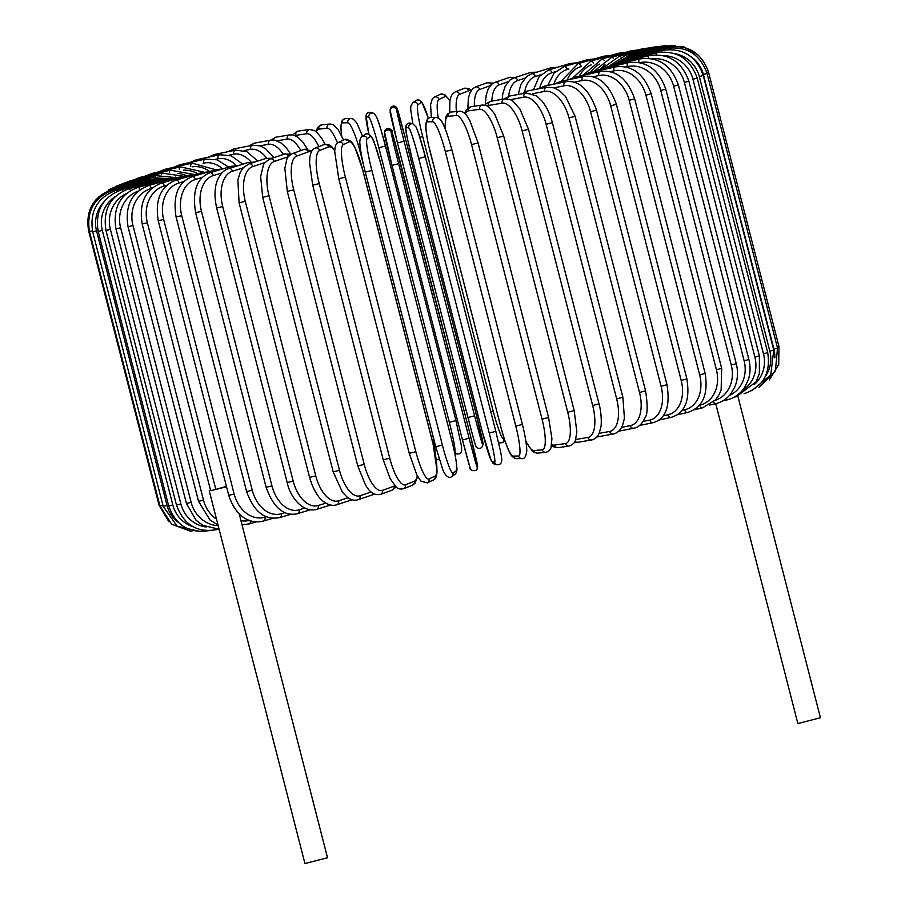 <?xml version="1.0" encoding="UTF-8"?>
<svg xmlns="http://www.w3.org/2000/svg" width="909" height="909" viewBox="0 0 909 909"><rect width="100%" height="100%" fill="white"/><g stroke="black" fill="none" stroke-linecap="round" stroke-linejoin="round"><path stroke-width="1.36" d="M166.915 185.22L164.347 185.947A30.838 25.6 78.8 0 0 147.372 222.796L215.831 489.417L211.218 490.565L226.534 486.758M210.536 490.269L209.24 490.815L304.947 863.55L327.513 857.755L239.203 513.835M215.831 489.417L226.443 486.395M209.24 490.815L211.218 490.565L210.638 490.633L142.179 224.012L147.372 222.796M715.735 403.664L797.863 723.541L820.429 717.746L737.869 396.222M231.818 150.894A3.431 2.841 -101.2 0 1 233.84 148.94L228.034 151.678M266.735 158.189A30.838 17.157 -105.9 0 0 250.509 149.371L244.146 150.633M250.509 149.371A3.431 2.841 -101.2 0 1 252.588 145.235L233.84 148.94M212.683 156.257A3.431 2.67 -101.7 0 1 214.501 154.473L208.411 157.177M251.02 161.95A30.838 19.328 -106.1 0 0 233.693 154.212L229.238 155.132M233.693 154.212A3.431 2.67 -101.7 0 1 235.567 150.11L214.501 154.473M194.89 161.382A3.431 2.466 -102.1 0 1 196.503 159.745L190.151 162.438M236.363 165.563A30.838 21.339 -106.5 0 0 218.069 158.802L215.535 159.348M218.069 158.802A3.431 2.466 -102.1 0 1 219.717 154.746L196.503 159.745M178.573 166.211A3.431 2.25 -102.5 0 1 179.982 164.688L173.392 167.392M222.75 168.892A30.838 23.202 -106.9 0 0 203.764 163.109L203.162 163.234M203.764 163.109A3.431 2.25 -102.5 0 1 205.173 159.109L179.982 164.688M163.859 170.699A3.431 2.023 -102.8 0 1 165.063 169.279L158.257 171.994M209.695 171.494A30.838 24.873 -107.4 0 0 192.333 166.813M190.754 166.517A3.431 2.023 -102.8 0 1 192.049 163.143L165.063 169.279M150.849 174.801A3.431 1.773 -103.1 0 1 151.86 173.483L144.861 176.221M197.719 173.812A30.838 26.372 -108 0 0 183.629 170.165M179.312 169.494A3.431 1.773 -103.1 0 1 180.425 166.847L151.86 173.483M139.656 178.505A3.431 1.511 -103.3 0 1 140.475 177.266L133.305 180.039M186.822 175.835A30.838 27.656 -108.8 0 0 177.562 173.403M169.517 172.255A3.431 1.511 -103.3 0 1 170.403 170.176L140.475 177.266M130.373 181.755A3.431 1.239 -103.6 0 1 130.987 180.596L123.681 183.402M176.994 177.585A30.838 28.736 -110 0 0 175.312 177.073M161.404 174.744A3.431 1.239 -103.6 0 1 162.041 173.108L130.987 180.596M123.056 184.55A3.431 0.954 -103.8 0 1 123.465 183.448L115.761 186.436M155.007 176.903A3.431 0.954 -103.8 0 1 155.428 175.619L123.465 183.448M117.761 186.845A3.431 0.659 -104 0 1 117.977 185.811L108.535 189.799M150.383 178.732A3.431 0.659 -104 0 1 150.599 177.687L117.977 185.811M114.557 188.629L114.568 187.652L98.195 197.264M147.565 180.198L147.599 179.312L114.568 187.652M113.705 190.992L113.25 188.958C93.593 196.083 85.366 209.979 88.571 230.625L89.23 230.534M159.723 505.109L159.075 505.199L88.571 230.625M146.599 181.289L146.429 180.471L113.25 188.958M114.466 190.72L114.034 189.731C94.445 196.912 86.253 210.82 89.457 231.477L92.457 230.841M162.95 505.427L159.961 506.052L89.457 231.477M147.485 181.925L147.122 181.152L114.034 189.731M92.673 231.727L96.536 230.863L167.029 505.449L163.177 506.302L92.673 231.727C89.457 211.058 97.547 197.139 116.92 189.97L117.647 191.095M103.921 201.878A30.838 30.451 89.3 0 0 96.536 230.863M167.029 505.449A30.838 30.451 89.3 0 0 178.278 522.391M150.224 182.084L149.667 181.357L116.92 189.97M98.183 231.375L102.331 230.443L172.835 505.018L168.688 505.949L98.183 231.375C94.968 210.672 102.865 196.764 121.886 189.651A3.431 0.818 -104.9 0 1 122.988 191.049M115.113 196.662A30.838 29.917 84.4 0 0 102.331 230.443M172.835 505.018A30.838 29.917 84.4 0 0 193.015 526.731M154.791 181.777A3.431 0.818 -104.9 0 0 154.03 181.073L121.886 189.651M105.967 230.409L110.387 229.409L180.88 503.984L176.46 504.995L105.967 230.409C102.728 209.661 110.375 195.787 128.896 188.788A3.431 1.102 -105.1 0 1 130.441 190.583M126.203 193.674A30.838 29.168 81.9 0 0 110.387 229.409M180.88 503.984A30.838 29.168 81.9 0 0 206.218 526.97M161.154 180.993A3.431 1.102 -105.1 0 0 160.2 180.312L128.896 188.788M216.853 529.288A3.431 1.102 74.9 0 1 216.512 529.663L217.853 529.311M115.943 228.863L120.624 227.773L191.129 502.359L186.436 503.438L115.943 228.863C112.682 208.047 119.999 194.219 137.884 187.39A3.431 1.386 -105.4 0 1 139.952 189.754M138.304 191.049A30.838 28.19 80.5 0 0 120.624 227.773M191.129 502.359A30.838 28.19 80.5 0 0 218.183 525.629M169.279 179.743A3.431 1.386 -105.4 0 0 168.108 179.084L137.884 187.39M128.044 226.716L132.987 225.568L203.491 500.143L198.537 501.302L128.044 226.716C124.76 205.82 131.68 192.072 148.803 185.459A3.431 1.648 -105.6 0 1 151.348 188.458A30.838 26.997 79.5 0 0 132.987 225.568M203.491 500.143A30.838 26.997 79.5 0 0 216.501 519.107M179.096 178.039A3.431 1.648 -105.6 0 0 177.709 177.391L148.803 185.459M240.987 520.766A30.838 25.6 78.8 0 0 249.532 520.391M250.27 520.641A3.431 1.909 74.1 0 1 249.236 523.879L242.021 524.823M190.538 175.892A3.431 1.909 -105.9 0 0 188.924 175.244L196.003 174.301M164.347 185.947A3.431 1.909 -105.9 0 0 161.541 183.027L188.924 175.244M158.234 220.762L163.665 219.478L234.158 494.053L228.738 495.337L158.234 220.762C154.882 199.639 160.802 186.084 176.016 180.096A3.431 2.148 -106.1 0 1 179.084 182.948A30.838 23.998 78.3 0 0 163.665 219.478M183.754 181.595L179.084 182.948M234.158 494.053A30.838 23.998 78.3 0 0 264.905 517.21L266.417 516.778M203.525 173.312A3.431 2.148 -106.1 0 0 201.662 172.665L176.016 180.096M264.905 517.21A3.431 2.148 73.9 0 1 263.758 520.937L272.939 518.278M176.096 216.99L181.743 215.638L252.236 490.212L246.6 491.564L176.096 216.99C172.676 195.708 178.028 182.277 192.129 176.687A3.431 2.375 -106.5 0 1 195.424 179.471A30.838 22.225 77.9 0 0 181.743 215.638M202.15 177.482L195.424 179.471M252.236 490.212A30.838 22.225 77.9 0 0 281.245 513.744L284.858 512.676M217.944 170.347A3.431 2.375 -106.5 0 0 215.842 169.676L192.129 176.687M281.245 513.744A3.431 2.375 73.5 0 1 279.892 517.528L290.812 514.301M195.628 212.717L201.468 211.308L271.973 485.883L266.132 487.304L195.628 212.717C192.129 191.265 196.833 177.971 209.729 172.846A3.431 2.579 -106.9 0 1 213.251 175.562A30.838 20.282 77.5 0 0 201.468 211.308M221.978 172.915L213.251 175.562M271.973 485.883A30.838 20.282 77.5 0 0 299.072 509.835L304.708 508.12M233.715 167.017A3.431 2.579 -106.9 0 0 231.329 166.29L209.729 172.846M299.072 509.835A3.431 2.579 73.1 0 1 297.55 513.676L310.06 509.869M216.683 207.991L222.705 206.525L293.198 481.1L287.187 482.565L216.683 207.991C213.024 191.719 216.376 182.073 217.967 179.073C220.728 173.369 224.307 169.869 228.704 168.585A3.431 2.761 -107.4 0 1 232.431 171.244A30.838 18.18 77.2 0 0 222.705 206.525M243.067 167.915L232.431 171.244M293.198 481.1A30.838 18.18 77.2 0 0 318.252 505.506L325.82 503.143M250.714 163.347A3.431 2.761 -107.4 0 0 248.021 162.541L228.704 168.585M318.252 505.506A3.431 2.761 72.6 0 1 316.582 509.392L330.558 505.018M239.09 202.832L245.271 201.321L315.764 475.896L309.594 477.418L239.09 202.832L237.874 179.812L240.26 172.255L243.26 167.699L248.896 163.938A3.431 2.932 -108 0 1 252.816 166.54A30.838 15.942 76.9 0 0 245.271 201.321M265.269 162.495L252.816 166.54M315.764 475.896A30.838 15.942 76.9 0 0 338.637 500.802L348.022 497.757M268.905 159.484A3.431 2.932 -108 0 0 265.792 158.461L248.896 163.938M338.637 500.802A3.431 2.932 72 0 1 336.841 504.734L352.113 499.768M262.69 197.298L269.007 195.73L339.5 470.317L333.194 471.873L262.69 197.298L260.644 176.437L263.224 165.802C263.462 163.802 265.769 161.518 270.155 158.961A3.431 3.068 -108.8 0 1 274.245 161.495A30.838 13.59 76.7 0 0 269.007 195.73M288.392 156.678L274.245 161.495M339.5 470.317A30.838 13.59 76.7 0 0 360.078 495.757L371.145 491.985M288.551 156.462A3.431 3.068 -108.8 0 0 284.494 154.076L270.155 158.961M373.883 493.826A3.431 3.068 71.2 0 1 372.531 494.826L374.292 494.019M360.078 495.757A3.431 3.068 71.2 0 1 358.18 499.711L372.531 494.826M287.301 191.413L293.721 189.811L364.225 464.385L357.794 465.987L287.301 191.413L284.847 168.233L286.835 159.37C286.88 157.859 288.698 155.962 292.289 153.666A3.431 3.193 -110 0 1 296.573 156.143A30.838 11.124 76.4 0 0 293.721 189.811M311.367 151.962A30.838 11.124 76.4 0 0 308.253 151.894L296.573 156.143M364.225 464.385A30.838 11.124 76.4 0 0 382.394 490.406L394.074 486.156A30.838 11.124 76.4 0 0 394.892 485.758M308.253 151.894A3.431 3.193 -110 0 0 303.97 149.417L292.289 153.666M394.074 486.156A3.431 3.193 70 0 1 392.143 490.133L396.154 486.974M382.394 490.406A3.431 3.193 70 0 1 380.462 494.382L392.143 490.133M312.844 185.163L319.241 183.595L389.745 458.17L383.223 459.806L312.73 185.231L309.549 162.779L309.878 157.45C310.56 152.371 312.31 149.258 315.139 148.133A3.431 3.284 -111.9 0 1 319.616 150.53A30.838 8.579 76.2 0 0 319.241 183.595M334.773 150.826A30.838 8.579 76.2 0 0 328.535 146.951L319.616 150.53M389.745 458.17A30.838 8.579 76.2 0 0 405.437 484.792L414.368 481.213A30.838 8.579 76.2 0 0 417.299 475.873M328.535 146.951A3.431 3.284 -111.9 0 0 324.07 144.554L315.139 148.133M414.368 481.213A3.431 3.284 68.1 0 1 412.447 485.179L414.947 483.338L417.617 476.464M405.437 484.792A3.431 3.284 68.1 0 1 403.516 488.758L412.447 485.179M338.841 178.755L345.363 177.13L415.856 451.716L409.334 453.33M415.856 451.716A30.838 5.965 76 0 0 429.014 478.963L435.127 476.077A30.838 5.965 76 0 0 432.957 443.637L362.464 169.051A30.838 5.965 76 0 0 349.306 141.804L343.193 144.69A30.838 5.965 76 0 0 345.363 177.13M343.193 144.69A3.431 3.363 -115.3 0 0 338.466 142.406C336.114 143.077 334.876 146.201 334.751 151.803L338.784 178.8L409.277 453.375L416.811 474.907L420.822 481.111L427.219 482.872L433.332 479.986A3.431 3.363 64.7 0 0 435.127 476.077M349.306 141.804A3.431 3.363 -115.3 0 0 344.579 139.52L338.466 142.406M362.464 169.051L354.987 147.485L353.033 143.974L350.965 141.281L344.579 139.52M429.014 478.963A3.431 3.363 64.7 0 1 427.219 482.872M365.282 172.142L371.883 170.472L442.388 445.046L435.763 446.739L365.293 172.165M442.388 445.046A30.838 3.306 75.8 0 0 452.966 472.953L456.204 470.782A30.838 3.306 75.8 0 0 451.455 438.99L380.962 164.404A30.838 3.306 75.8 0 0 370.383 136.509L367.145 138.679A30.838 3.306 75.8 0 0 371.883 170.472M367.145 138.679A3.431 3.409 -123.8 0 0 361.93 136.668C360.112 138.123 359.453 140.759 359.975 144.542C360.566 151.36 362.327 160.563 365.27 172.165L435.763 446.739L442.172 467.68C443.717 473.703 448.614 479.645 451.568 476.634L454.807 474.464A3.431 3.409 56.2 0 0 456.204 470.782M370.383 136.509A3.431 3.409 -123.8 0 0 365.168 134.498L361.93 136.668M451.455 438.99L380.973 164.393L374.565 143.44C373.031 137.418 368.122 131.475 365.168 134.498M454.807 474.464C456.625 472.998 457.284 470.373 456.761 466.578C456.17 459.761 454.409 450.557 451.478 438.967L451.455 438.956M452.966 472.953A3.431 3.409 56.2 0 1 451.568 476.634M384.632 134.237A30.838 0.625 -104.4 0 0 391.972 165.37L398.619 163.665L469.112 438.252L462.476 439.945L391.984 165.37M469.112 438.252A30.838 0.625 75.6 0 0 477.089 466.806L477.441 465.374A30.838 0.625 75.6 0 0 470.089 434.241L399.596 159.666A30.838 0.625 75.6 0 0 391.62 131.101L391.268 132.532A30.838 0.625 75.6 0 0 398.619 163.665M391.268 132.532A3.431 3.42 -166.3 0 0 384.621 132.566L391.972 165.37L462.476 439.945A30.838 0.625 -104.4 0 0 470.453 468.499M391.62 131.101A3.431 3.42 -166.3 0 0 384.973 131.135L384.621 132.566M477.441 465.374A3.431 3.42 13.7 0 1 477.452 467.033L470.089 434.229L392.131 132.282C393.62 128.817 384.484 127.51 384.973 131.135M477.089 466.806A3.431 3.42 13.7 0 1 477.1 468.465L477.452 467.033M425.355 156.78L495.837 431.343L425.344 156.791L418.492 133.168L416.117 127.044L412.97 123.851A3.431 3.42 105.1 0 0 408.766 128.021L406.232 127.34A30.838 2.068 -104.5 0 0 411.595 156.564L482.1 431.15A30.838 2.068 -104.5 0 0 492.053 461.602L494.598 462.295A30.838 2.068 -104.5 0 0 489.224 433.059L418.719 158.484L425.344 156.768A30.838 2.068 75.5 0 0 415.39 126.306M418.719 158.484A30.838 2.068 -104.5 0 0 408.766 128.021M494.598 462.295A3.431 3.42 -74.9 0 0 497.018 464.738C505.518 464.874 500.904 454.739 495.848 431.355L489.224 433.059M412.97 123.851L410.425 123.169A3.431 3.42 105.1 0 0 406.232 127.34M497.018 464.738L494.473 464.056L491.326 460.874L482.088 431.139L411.595 156.564C406.539 133.18 401.914 123.033 410.425 123.169M494.473 464.056A3.431 3.42 -74.9 0 1 492.053 461.602M445.319 151.553L451.864 149.826C448.126 136.464 445.24 128.078 443.274 124.681C441.819 120.59 439.399 118.193 436.013 117.477A3.431 3.386 89.3 0 0 432.775 121.761L427.355 121.829A30.838 4.738 -104.7 0 0 430.15 151.735L500.643 426.31A30.838 4.738 -104.7 0 0 513.187 456.102L518.607 456.034A30.838 4.738 -104.7 0 0 515.812 426.128L445.319 151.553A30.838 4.738 -104.7 0 0 432.775 121.761M451.909 149.837L522.414 424.412L515.812 426.128M436.013 117.477L430.593 117.545A3.431 3.386 89.3 0 0 427.355 121.829M500.632 426.276L428.321 144.213C425.287 129.214 425.776 125.044 425.81 124.567C426.651 119.306 428.241 116.966 430.593 117.545M518.607 456.034A3.431 3.386 -90.7 0 0 521.914 458.602L516.505 458.659C513.119 457.943 510.699 455.545 509.245 451.466C507.267 448.057 504.381 439.672 500.598 426.298L500.643 426.31M516.505 458.659A3.431 3.386 -90.7 0 1 513.187 456.102M525.868 441.013A30.838 7.374 -104.9 0 0 534.038 450.591L542.287 449.773A30.838 7.374 -104.9 0 0 542.048 419.185L471.555 144.611L478.089 142.906L469.805 120.499L467.271 116.375C464.919 112.841 462.283 111.125 459.34 111.239A3.431 3.329 84.4 0 0 456.466 115.5L448.217 116.318A30.838 7.374 -104.9 0 0 445.376 129.43M471.555 144.611A30.838 7.374 -104.9 0 0 456.466 115.5M548.479 417.481L542.048 419.185M459.34 111.239L451.091 112.046A3.431 3.329 84.4 0 0 448.217 116.318M525.947 441.535L532.129 450.887L534.628 452.614L537.594 453.137A3.431 3.329 -95.6 0 1 534.038 450.591M537.594 453.137L545.843 452.318A3.431 3.329 -95.6 0 1 542.287 449.773M551.661 444.478A30.838 9.954 -105.1 0 0 554.456 445.115L565.478 443.558A30.838 9.954 -105.1 0 0 567.739 412.3L497.234 137.725L503.688 136.032L494.485 113.648L489.087 107.319C487.894 105.864 485.633 105.103 482.304 105.046A3.431 3.238 81.9 0 0 479.657 109.285L468.635 110.841A30.838 9.954 -105.1 0 0 465.283 113.943M497.234 137.725A30.838 9.954 -105.1 0 0 479.657 109.285M573.999 410.607L567.739 412.3M482.304 105.046L471.282 106.603A3.431 3.238 81.9 0 0 468.635 110.841M551.49 445.546L554.808 447.353L558.069 447.66A3.431 3.238 -98.1 0 1 554.456 445.115M558.069 447.66L569.091 446.103A3.431 3.238 -98.1 0 1 565.478 443.558M575.67 439.49L587.987 437.434A30.838 12.453 -105.4 0 0 592.668 405.516L522.164 130.941L528.504 129.26L519.823 108.898L513.165 101.513C512.165 100.001 509.313 99.149 504.62 98.956A3.431 3.136 80.5 0 0 502.166 103.16L488.451 105.455A30.838 12.453 -105.4 0 0 486.985 105.944M522.164 130.941A30.838 12.453 -105.4 0 0 502.166 103.16M528.504 129.26L599.008 403.835L592.668 405.516M504.62 98.956L490.917 101.24A3.431 3.136 80.5 0 0 488.451 105.455M574.477 442.183L577.874 442.274A3.431 3.136 -99.5 0 1 575.011 441.16M577.874 442.274L591.577 439.979A3.431 3.136 -99.5 0 1 587.987 437.434M599.099 433.388L609.655 431.445A30.838 14.862 -105.6 0 0 616.654 398.892L546.15 124.317L552.365 122.658C550.059 113.955 546.604 106.751 542.003 101.047L536.628 95.9L526.095 93.002A3.431 3 79.5 0 0 523.834 97.172L510.097 99.706M546.15 124.317A30.838 14.862 -105.6 0 0 523.834 97.172M552.365 122.658L622.858 397.233L616.654 398.892M526.095 93.002L509.813 96.002A3.431 3 79.5 0 0 507.427 98.933M596.883 437.013A3.431 3 -100.5 0 1 596.793 437.024L613.166 434.002A3.431 3 -100.5 0 1 609.655 431.445M621.631 427.355L630.312 425.639A30.838 17.157 -105.9 0 0 639.516 392.472L569.023 117.886L575.079 116.261L565.557 96.57L559.66 90.82L554.115 87.855L546.559 87.23A3.431 2.841 78.8 0 0 544.48 91.377L532.64 93.707M569.023 117.886A30.838 17.157 -105.9 0 0 544.48 91.377M575.079 116.261L645.572 390.836L639.516 392.472M546.559 87.23L527.811 90.934A3.431 2.841 78.8 0 0 525.732 93.07M618.677 431.196L633.709 428.23A3.431 2.841 -101.2 0 1 630.312 425.639M643.083 421.458L649.787 420.072A30.838 19.328 -106.1 0 0 661.082 386.302L590.589 111.716L596.474 110.125C589.202 89.525 578.988 80.06 565.83 81.708A3.431 2.67 78.3 0 0 563.966 85.798L554.092 87.843M590.589 111.716A30.838 19.328 -106.1 0 0 563.966 85.798M596.474 110.125L666.967 384.7L661.082 386.302M565.83 81.708L544.775 86.071A3.431 2.67 78.3 0 0 542.923 87.946M639.516 425.492L653.048 422.685A3.431 2.67 -101.7 0 1 649.787 420.072M663.309 415.777L667.956 414.777A30.838 21.339 -106.5 0 0 681.193 380.428L610.689 105.853L616.382 104.296C609.121 83.923 598.258 74.64 583.783 76.447A3.431 2.466 77.9 0 0 582.135 80.503L574.306 82.185M610.689 105.853A30.838 21.339 -106.5 0 0 582.135 80.503M616.382 104.296L686.886 378.883L681.193 380.428M583.783 76.447L560.569 81.446A3.431 2.466 77.9 0 0 558.944 83.128M659.139 419.981L671.047 417.424A3.431 2.466 -102.1 0 1 667.956 414.777M682.125 410.345L684.67 409.777A30.838 23.202 -106.9 0 0 699.68 374.906L629.187 100.331L634.664 98.82C627.415 78.617 615.95 69.516 600.258 71.516A3.431 2.25 77.5 0 0 598.838 75.515L593.111 76.788M629.187 100.331A30.838 23.202 -106.9 0 0 598.838 75.515M634.664 98.82L705.157 373.406L699.68 374.906M600.258 71.516L575.067 77.095A3.431 2.25 77.5 0 0 573.659 78.629M677.398 414.731L687.568 412.47A3.431 2.25 -102.5 0 1 684.67 409.777M699.419 405.232L699.794 405.141A30.838 24.873 -107.4 0 0 716.417 369.77L645.924 95.195L651.174 93.741C643.947 73.686 631.937 64.744 615.143 66.925A3.431 2.023 77.2 0 0 613.973 70.879L610.382 71.686M645.924 95.195A30.838 24.873 -107.4 0 0 613.973 70.879M651.174 93.741L721.666 368.315L716.417 369.77M615.143 66.925L588.157 73.061A3.431 2.023 77.2 0 0 586.964 74.458M694.158 409.777L702.487 407.88A3.431 2.023 -102.8 0 1 699.794 405.141M715.144 400.358A30.838 26.372 -108 0 0 731.268 365.066L660.775 90.491L665.774 89.093C658.582 69.152 646.094 60.369 628.312 62.732A3.431 1.773 76.9 0 0 627.403 66.618L625.971 66.948M660.775 90.491A30.838 26.372 -108 0 0 627.403 66.618M665.774 89.093L736.279 363.668L731.268 365.066M628.312 62.732L599.747 69.368A3.431 1.773 76.9 0 0 598.747 70.652M709.293 405.164L715.69 403.676A3.431 1.773 -103.1 0 1 713.588 401.926M729.438 395.483A30.838 27.656 -108.8 0 0 744.13 360.828L673.626 86.241L678.387 84.901C671.194 65.062 658.298 56.415 639.675 58.96A3.431 1.511 76.7 0 0 638.959 62.46M673.626 86.241A30.838 27.656 -108.8 0 0 639.8 62.619M678.387 84.901L748.88 359.487L744.13 360.828M639.675 58.96L609.746 66.05A3.431 1.511 76.7 0 0 608.95 67.232M722.689 400.937L727.075 399.892A3.431 1.511 -103.3 0 1 725.666 398.96M742.414 390.404A30.838 28.736 -110 0 0 754.89 357.078L684.397 82.492L688.874 81.219C681.716 61.448 668.467 52.915 649.14 55.631A3.431 1.239 76.4 0 0 648.56 58.278M684.397 82.492A30.838 28.736 -110 0 0 652.196 58.801M688.874 81.219L759.379 355.794L754.89 357.078M649.14 55.631L618.075 63.13A3.431 1.239 76.4 0 0 617.472 64.221M734.245 397.131L736.563 396.563A3.431 1.239 -103.6 0 1 735.801 396.199M754.254 384.598A30.838 29.599 -111.9 0 0 763.48 353.851L692.976 79.265L697.192 78.06C690.033 58.346 676.512 49.927 656.628 52.79A3.431 0.954 76.2 0 0 656.241 54.79M692.976 79.265A30.838 29.599 -111.9 0 0 663.581 55.654M697.192 78.06L767.696 352.635L763.48 353.851M656.628 52.79L624.665 60.619A3.431 0.954 76.2 0 0 624.256 61.642M765.367 376.417A30.838 30.236 -115.3 0 0 769.832 351.169L699.328 76.595L703.259 75.447C696.112 55.779 682.386 47.438 662.093 50.438A3.431 0.659 76 0 0 661.911 51.949M699.328 76.595A30.838 30.236 -115.3 0 0 674.933 53.665M703.259 75.447L773.752 350.033L769.832 351.169M662.093 50.438L629.471 58.551A3.431 0.659 76 0 0 629.255 59.494M774.832 357.828A30.838 30.633 -123.8 0 0 773.889 349.056L703.384 74.481L707.032 73.413C699.885 53.767 686.045 45.495 665.479 48.597L665.49 49.779M703.384 74.481A30.838 30.633 -123.8 0 0 691.022 56.71M707.032 73.413L777.525 347.988L773.889 349.056M665.479 48.597L632.448 56.937L632.425 57.812M706.782 72.515L708.475 71.959C701.339 52.324 687.443 44.098 666.774 47.291L666.979 48.257M708.475 71.959L778.979 346.545L777.297 347.09M666.774 47.291L633.596 55.79L633.755 56.608M698.635 55.415L683.488 46.632L665.967 46.529L666.354 47.404M675.671 45.45L663.059 46.302L663.65 47.132M663.059 46.302L630.312 54.915L630.891 55.688M666.876 45.53L658.071 46.62A3.431 0.818 75.1 0 1 658.866 47.404M658.071 46.62L625.926 55.199A3.431 0.818 75.1 0 1 626.767 56.063M658.889 46.416L651.037 47.495A3.431 1.102 74.9 0 1 652.037 48.234M651.037 47.495L619.733 55.96A3.431 1.102 74.9 0 1 620.904 56.983M649.696 47.859L642.015 48.904A3.431 1.386 74.6 0 1 643.231 49.609M605.008 64.8A30.838 28.19 80.5 0 0 600.463 69.209M642.015 48.904L611.802 57.199A3.431 1.386 74.6 0 1 613.37 58.46M638.607 49.836L631.085 50.836A3.431 1.648 74.4 0 1 632.505 51.518M599.451 64.084A30.838 26.997 79.5 0 0 590.43 72.55M631.085 50.836L602.167 58.903A3.431 1.648 74.4 0 1 604.19 60.505M591.248 64.857A30.838 25.6 78.8 0 0 579.306 76.163M625.665 52.347L618.313 53.279A3.431 1.909 74.1 0 1 619.949 53.938M618.313 53.279L590.93 61.062A3.431 1.909 74.1 0 1 593.441 63.119M610.962 55.369L603.792 56.222A3.431 2.148 73.9 0 1 605.655 56.869M580.908 66.596A30.838 23.998 78.3 0 0 567.102 80.037M603.792 56.222L578.147 63.641A3.431 2.148 73.9 0 1 581.169 66.357M594.611 58.88L587.657 59.63A3.431 2.375 73.5 0 1 589.736 60.289M568.841 68.959L567.239 69.436A30.838 22.225 77.9 0 0 553.854 84.185M587.657 59.63L563.944 66.652A3.431 2.375 73.5 0 1 567.239 69.436M576.738 62.857L570 63.494A3.431 2.579 73.1 0 1 572.329 64.164M555.399 71.709L551.922 72.765A30.838 20.282 77.5 0 0 539.73 88.071M570 63.494L548.4 70.05A3.431 2.579 73.1 0 1 551.922 72.765M557.49 67.289L550.968 67.766A3.431 2.761 72.6 0 1 553.558 68.482M540.707 74.799L535.378 76.47A30.838 18.18 77.2 0 0 524.663 91.991M550.968 67.766L531.651 73.811A3.431 2.761 72.6 0 1 535.378 76.47M537.003 72.141L530.708 72.436A3.431 2.932 72 0 1 533.583 73.209M524.879 78.197L517.732 80.515A30.838 15.942 76.9 0 0 508.642 96.286M530.708 72.436L513.812 77.924A3.431 2.932 72 0 1 517.732 80.515M515.437 77.39L509.37 77.447A3.431 3.068 71.2 0 1 512.608 78.39M508.04 81.833L499.121 84.867A30.838 13.59 76.7 0 0 491.826 101.092M509.37 77.447L495.019 82.333A3.431 3.068 71.2 0 1 499.121 84.867M493.257 83.139L487.088 82.787A3.431 3.193 70 0 1 491.19 84.719M490.337 85.628L479.691 89.502A30.838 11.124 76.4 0 0 474.362 106.171M487.088 82.787L475.407 87.037A3.431 3.193 70 0 1 479.691 89.502M471.396 90.184L468.771 88.514L464.033 88.4A3.431 3.284 68.1 0 1 468.51 90.798L459.579 94.377A30.838 8.579 76.2 0 0 456.398 111.523M470.862 90.991A30.838 8.579 76.2 0 0 468.51 90.798M464.033 88.4L455.102 91.979A3.431 3.284 68.1 0 1 459.579 94.377M449.932 100.706L444.66 94.445L440.331 94.297A3.431 3.363 64.7 0 1 445.058 96.581L438.945 99.467A30.838 5.965 76 0 0 438.229 118.045M449.887 100.99A30.838 5.965 76 0 0 445.058 96.581M440.331 94.297L434.218 97.172A3.431 3.363 64.7 0 1 438.945 99.467M428.355 118.227L421.81 102.047L419.163 100.047L415.981 100.535A3.431 3.409 56.2 0 1 421.185 102.547L417.947 104.717A30.838 3.306 75.8 0 0 422.696 136.509L493.201 411.084A30.838 3.306 75.8 0 0 503.779 438.979L504.211 438.695M428.332 118.238A30.838 3.306 75.8 0 0 421.185 102.547M415.981 100.535L412.743 102.694A3.431 3.409 56.2 0 1 417.947 104.717M419.867 137.35L422.696 136.509M490.837 411.811L493.201 411.084M498.666 442.956L502.382 442.66A3.431 3.409 -123.8 0 0 503.779 438.979M482.918 442.933A3.431 3.42 -166.3 0 1 482.929 444.592L475.577 411.788L405.073 137.214A30.838 0.625 75.6 0 0 397.097 108.66L396.744 110.091A30.838 0.625 75.6 0 0 404.096 141.225L474.589 415.799A30.838 0.625 75.6 0 0 482.577 444.365L482.918 442.933A30.838 0.625 75.6 0 0 475.577 411.8L405.073 137.214L396.779 107.751C394.142 105.535 392.029 105.842 390.45 108.694A3.431 3.42 13.7 0 1 397.097 108.66M475.93 446.058A30.838 0.625 -104.4 0 1 467.953 417.504L397.46 142.929A30.838 0.625 -104.4 0 1 390.109 111.784M390.45 108.694L390.097 110.125A3.431 3.42 13.7 0 1 396.744 110.091M390.097 110.125L397.46 142.929L404.096 141.225M397.46 142.929L467.953 417.504L474.589 415.799M467.953 417.504C474.691 443.501 476.146 447.489 476.259 446.967C478.895 449.182 480.997 448.876 482.577 446.024A3.431 3.42 -166.3 0 0 482.577 444.365M366.338 116.591A30.838 2.068 -104.5 0 0 368.895 134.202L365.986 115.477L366.588 113.943L368.713 112.409L370.531 112.421A3.431 3.42 -74.9 0 0 366.338 116.591L368.884 117.272A3.431 3.42 -74.9 0 1 373.076 113.102L370.531 112.421M454.375 451.455L454.705 451.546A30.838 2.068 -104.5 0 0 449.33 422.31L378.837 147.735L385.461 146.019L455.954 420.594L385.45 146.019A30.838 2.068 75.5 0 0 375.497 115.557M378.837 147.735A30.838 2.068 -104.5 0 0 368.884 117.272M449.33 422.31L455.954 420.606L461.477 446.149L461.67 450.932C461.079 453.171 459.568 454.193 457.125 453.989A3.431 3.42 105.1 0 1 454.705 451.546M363.339 164.177L360.362 152.576A30.838 4.738 -104.7 0 0 347.817 122.783L342.398 122.851A30.838 4.738 -104.7 0 0 341.693 135.816M342.398 122.851A3.431 3.386 -90.7 0 1 345.636 118.568L343.227 119.363L341.557 121.579L340.83 127.249L341.614 135.623M435.059 452.637A30.838 4.738 -104.7 0 0 432.434 433.741M347.817 122.783A3.431 3.386 -90.7 0 1 351.044 118.5L345.636 118.568M360.362 152.576L360.998 152.473M436.229 459.545A3.431 3.386 89.3 0 0 436.956 459.624L439.195 458.931M337.512 142.997A30.838 7.374 -104.9 0 0 327.081 128.294L318.832 129.112A30.838 7.374 -104.9 0 0 316.48 131.953M318.832 129.112A3.431 3.329 -95.6 0 1 321.706 124.84L317.718 127.271L316.059 131.612M327.081 128.294A3.431 3.329 -95.6 0 1 329.956 124.022L321.706 124.84M318.877 146.633A30.838 9.954 -105.1 0 0 306.833 133.748L295.811 135.305A30.838 9.954 -105.1 0 0 294.936 135.555M295.811 135.305A3.431 3.238 -98.1 0 1 298.459 131.066L296.357 131.725L293.073 134.987M306.833 133.748A3.431 3.238 -98.1 0 1 309.48 129.498L298.459 131.066M273.427 139.997A3.431 3.136 -99.5 0 1 275.972 137.179L270.757 140.134M300.834 150.564A30.838 12.453 -105.4 0 0 287.221 139.1L277.063 140.804M287.221 139.1A3.431 3.136 -99.5 0 1 289.676 134.896L275.972 137.179M252.134 145.326A3.431 3 -100.5 0 1 254.384 143.156L248.873 145.974M283.426 154.439A30.838 14.862 -105.6 0 0 268.405 144.326L260.133 145.849M268.405 144.326A3.431 3 -100.5 0 1 270.677 140.145L254.384 143.156M273.87 157.689L265.689 148.826L260.156 145.86L252.588 145.235M235.567 150.11L246.703 151.621L257.872 161.029M219.717 154.746L231.34 155.848L242.794 164.177M205.173 159.109L217.092 159.802L228.704 167.086M192.049 163.143L215.683 169.722M180.425 166.847L203.923 172.142M170.403 170.176L193.628 174.392M162.041 173.108L184.834 176.391M155.428 175.619L176.698 177.675M150.599 177.687L169.892 178.653M147.599 179.312L164.734 179.437M146.429 180.471L161.291 179.993M168.915 521.743L159.075 505.199M147.122 181.152L158.689 180.187M191.879 531.708L171.653 524.209L159.961 506.052M149.667 181.357L158.2 180.243M200.673 531.629L177.175 526.209L163.177 506.302M154.03 181.073L161.529 179.982M209.479 530.538C189.447 533.833 175.846 525.641 168.688 505.949M160.2 180.312L167.517 179.243M216.512 529.663C196.992 532.958 183.641 524.732 176.46 504.995M168.108 179.084L175.369 178.039M219.114 529.277L202.832 525.311L196.026 520.187L186.436 503.438M177.709 177.391L184.891 176.391M218.024 525.004L209.956 519.959L198.537 501.302M249.236 523.879L256.588 521.8M142.179 224.012C138.861 203.014 145.315 189.345 161.541 183.027M201.662 172.665L208.638 171.801M263.758 520.937C253.111 524.073 236.954 520.039 228.738 495.337M215.842 169.676L222.694 168.915M279.892 517.528C265.042 520.55 253.941 511.892 246.6 491.564M231.329 166.29L238.056 165.654M297.55 513.676C283.983 516.642 273.518 507.847 266.132 487.304M248.021 162.541L254.645 162.075M316.582 509.392C303.311 513.028 290.312 497.791 287.187 482.565M265.792 158.461L272.325 158.223M336.841 504.734C332.683 506.165 328.183 505.063 323.354 501.438C321.07 499.882 314.253 493.632 309.594 477.418M284.494 154.076L291.141 154.2M358.18 499.711C354.51 500.848 350.851 499.995 347.215 497.166L342.398 492.155L333.194 471.873M303.97 149.417L312.003 150.826M380.462 494.382C375.451 495.45 371.122 493.326 367.463 488.008L365.588 485.236L357.794 465.987M324.07 144.554L328.774 144.656L331.649 146.519L334.807 150.246M403.516 488.758C400.119 489.417 397.597 488.758 395.938 486.781L390.188 478.748L383.223 459.806M433.332 479.986C435.684 479.316 436.922 476.191 437.047 470.589L433.014 443.592L362.521 169.017M477.1 468.465C477.577 472.101 468.453 470.794 469.93 467.317L462.476 439.945M521.914 458.602C524.266 459.17 525.856 456.829 526.697 451.58C526.731 451.091 527.22 446.921 524.186 431.934L522.414 424.412M478.089 142.906L548.582 417.481L551.922 438.706L551.047 447.319C550.524 449.875 548.786 451.546 545.843 452.318M451.091 112.046L447.433 114.057L445.876 117.056L445.194 128.964M503.688 136.032L574.181 410.607L576.863 432.105L575.42 440.195C575.261 442.376 573.147 444.342 569.091 446.103M471.282 106.603L466.362 109.784L464.658 113.352M490.917 101.24L486.349 103.535L484.906 105.171M591.577 439.979C595.02 439.331 597.577 437.002 599.27 433.002L600.883 426.9C601.417 425.696 601.86 413.822 599.008 403.835M509.813 96.002L504.063 99.047M613.166 434.002C617.154 433.298 620.268 430.48 622.495 425.571L624.438 418.345L622.858 397.233M527.811 90.934L521.88 93.775M633.709 428.23C638.425 427.469 642.197 423.946 645.038 417.64C647.651 414.618 647.833 405.675 645.572 390.836M544.775 86.071L538.651 88.798M653.048 422.685C665.808 419.049 670.444 406.391 666.967 384.7M560.569 81.446L554.274 84.105M671.047 417.424C685 413.175 690.272 400.324 686.886 378.883M575.067 77.095L568.614 79.708M687.568 412.47C702.634 407.675 708.497 394.654 705.157 373.406M588.157 73.061L581.567 75.663M702.487 407.88L715.633 399.79L719.11 394.642L721.132 389.904L721.666 368.315M599.747 69.368L593.032 71.959M715.69 403.676C721.848 402.21 726.973 398.824 731.041 393.529L734.756 387.086C737.801 379.78 738.313 371.974 736.279 363.668M609.746 66.05L602.928 68.629M727.075 399.892C734.336 398.108 740.165 393.983 744.562 387.529L748.243 379.962C750.425 373.372 750.629 366.543 748.88 359.487M618.075 63.13L611.178 65.709M736.563 396.563L756.038 381.837L759.379 373.644L759.379 355.794M624.665 60.619L617.7 63.221M744.085 393.711C763.037 387.052 770.912 373.36 767.696 352.635M629.471 58.551L622.04 61.38M751.788 390.722L770.752 374.906L773.752 350.033M632.448 56.937L623.188 60.801M759.015 387.37L775.366 371.065L777.525 347.988M633.596 55.79L621.551 61.551M769.355 379.894L778.706 364.532L778.979 346.545M618.62 62.766L632.88 55.108L665.967 46.529M630.312 54.915L614.529 64.209M625.926 55.199L608.848 66.277M619.733 55.96L601.69 68.925M611.802 57.199L593.304 71.811M602.167 58.903L583.908 74.47M590.93 61.062L573.125 77.629M578.147 63.641L561.001 81.344M563.944 66.652L554.081 73.095L547.741 85.457M548.4 70.05L539.082 76.651L533.458 89.821M531.651 73.811L526.663 76.526L520.846 84.446L518.221 94.456M513.812 77.924L509.779 80.151L505.165 86.241L502.791 93.832L502.154 99.365M495.019 82.333L491.701 84.253L488.122 89.105L486.054 95.74L485.361 104.592M475.407 87.037L472.635 88.775L469.964 92.718L468.362 98.297L467.862 108.137M455.102 91.979L452.228 94.309L450.887 96.888L449.864 101.172L449.773 112.352M434.218 97.172L432.309 98.786L430.593 104.592L431.309 117.534M412.743 102.694L410.823 106.114L410.709 109.387L412.788 123.806M504.972 440.933L502.382 442.66M482.929 444.592L482.577 446.024M373.076 113.102C377.542 114.352 380.996 130.339 385.461 146.019M454.761 453.352L457.125 453.989M351.044 118.5L353.135 118.999L356.771 122.874L362.577 136.236M436.24 459.624L436.956 459.624M329.956 124.022L332.921 124.544L337.943 129.237L343.557 139.997M309.48 129.498L314.423 130.532L316.332 131.828L321.65 138.077L325.07 144.247M289.676 134.896L293.255 135.021L298.175 137.418L302.674 141.827L307.378 149.019M270.677 140.145L274.984 140.202L281.199 143.043L286.596 148.224L290.573 154.019"/></g></svg>
